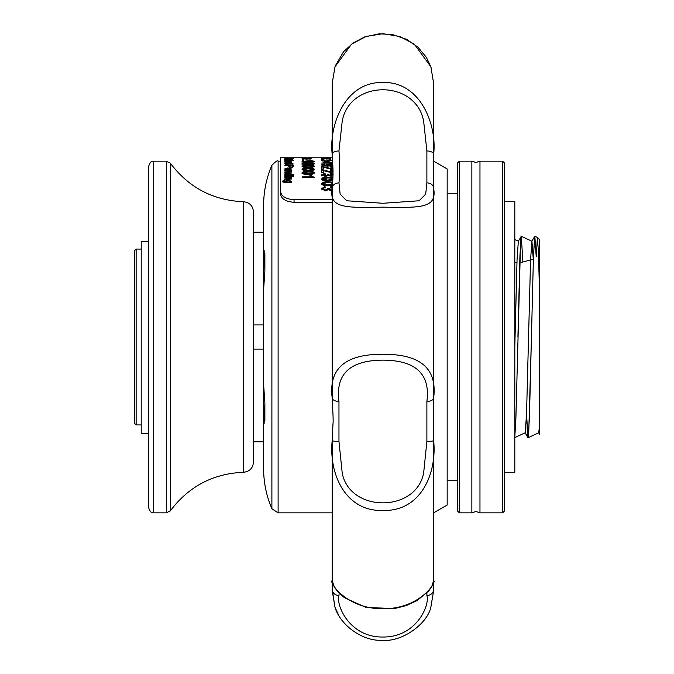 <?xml version="1.0" encoding="UTF-8"?>
<svg xmlns="http://www.w3.org/2000/svg" width="674" height="674" viewBox="0 0 674 674"><rect width="100%" height="100%" fill="white"/><g stroke="black" fill="none" stroke-linecap="round" stroke-linejoin="round"><path stroke-width="1.01" d="M538.619 432.7L539.562 434.326L539.562 239.615L537.439 237.492L538.492 253.449L539.562 294.824M536.226 256.794L537.422 237.484L534.844 236.279L536.226 256.794M514.81 346.697L517.059 259.524L518.331 241.3L521.297 236.229L522.872 262.009M514.557 437.729L525.189 432.767L526.529 414.476L530.581 259.524L531.938 241.233L533.277 259.22M528.079 437.729L529.41 418.495L531.441 337L528.736 432.843L527.986 437.712L526.546 413.811L527.388 432.801L528.079 437.729L538.72 432.767L539.562 425.269M514.81 436.954L515.888 418.529L520.623 241.208L521.322 236.279L531.955 241.241M531.853 241.3L534.752 236.296L533.471 255.48L531.441 337L533.471 255.513L534.844 236.279M517.918 337L519.949 255.48L521.221 236.296M253.475 349.09L263.618 349.09M263.618 381.644L263.618 421.292L264.115 423.752L264.874 402.942L263.618 384.576L263.618 289.432L264.874 271.058L264.115 250.248L263.618 252.716L263.618 292.364M271.892 165.248C275.877 161.305 277.949 159.94 278.109 161.162L278.109 512.847L271.892 508.76L271.892 165.248C266.407 178.062 263.652 191.441 263.618 205.376L263.618 252.716M263.618 324.919L253.475 324.919M253.475 232.176L263.618 232.176L263.618 322.804M263.618 421.292L263.618 468.624C263.652 482.567 266.407 495.946 271.892 508.76M263.618 351.205L263.618 441.832L253.475 441.832M136.131 424.923L134.438 423.23L134.438 250.77L136.131 249.077L136.131 424.923L141.203 424.923M148.642 507.775L148.642 166.234C151.262 159.207 153.006 161.87 153.714 161.162L153.714 512.847C153.006 512.139 151.262 514.801 148.642 507.775M243.533 201.737L243.533 472.263C249.591 471.573 252.902 468.194 253.475 462.128L253.475 211.88C252.902 205.814 249.591 202.427 243.533 201.737C213.119 200.414 188.745 187.591 170.421 163.277L166.293 161.162L153.714 161.162M148.642 241.578L141.203 241.578L141.203 433.382L148.642 433.382M278.109 161.162L280.527 161.162L280.527 157.775L280.527 191.408C281.311 196.336 285.827 199.1 294.049 199.706L294.049 202.301C285.843 201.703 281.328 198.931 280.527 194.002L280.527 191.408M332.198 199.706L294.049 199.706M330.648 157.783L321.751 157.935L330.648 157.775M326.199 158.011L330.808 158.264L321.599 158.264L326.199 158.011L326.199 158.685M323.318 159.005L321.751 159.005L323.318 158.828M330.648 159.62L329.089 159.62L330.648 159.401M323.318 159.62L321.751 159.62L323.318 159.401M332.476 161.229L332.215 160.404L329.055 160.302L329.872 160.673L325.93 161.347L321.599 160.597L325.028 159.965L323.006 160.597L325.837 161.044L328.465 160.597L327.53 159.991L332.408 160.142M332.611 163.066L321.751 163.066L324.716 162.695L324.716 161.541L332.577 162.594M332.796 165.619L328.086 166.023C324.472 166.107 322.315 165.703 321.599 164.785L324.716 163.883L324.876 164.296L323.006 164.81L327.556 165.56L325.972 164.768L329.889 163.841L332.686 164.094M332.981 168.593L330.563 168.955L323.318 167.026L323.318 169.006L321.751 169.006L321.751 166.402L330.555 168.416L332.526 167.674L330.336 166.933L330.496 166.444L332.872 166.756M333.099 171.98L330.563 172.434L323.318 170.227L323.318 172.493L321.751 172.493L321.751 169.503L330.555 171.819L332.526 170.977L330.336 170.118L330.496 169.553L333.049 169.974M333.04 175.796L330.833 176.226L328.415 175.501L325.416 176.504L321.599 174.76L325.028 173.184L325.188 173.825L323.006 174.785L325.432 175.821L327.69 174.836L327.53 174.406L330.782 175.543L332.526 174.751L330.648 173.892L330.808 173.252L333.099 173.74M332.72 180.312L327.758 180.893C324.354 181.062 322.298 180.438 321.599 179.014L322.77 177.742L327.758 177.203L332.922 177.835M332.307 185.215L327.758 185.704C324.354 185.889 322.298 185.207 321.599 183.648L322.77 182.258L327.758 181.66L332.552 182.199M332.198 190.371L330.833 190.565L328.415 189.613L325.416 190.927L321.599 188.636L325.028 186.546L325.188 187.397L323.006 188.669L325.432 190.026L327.69 188.737L327.53 188.172L328.929 188.257L330.782 189.672L332.526 188.627L330.648 187.482L330.808 186.631L332.223 186.9M303.738 157.792L302.179 157.792L303.738 157.775M311.076 157.893L302.179 158.188L311.076 157.842M306.628 158.314L311.228 158.668L306.746 159.123L302.019 158.668L306.628 158.314L306.628 158.988M303.738 159.62L302.179 159.62L303.738 159.401M311.076 160.345L309.509 160.345L311.076 160.092M303.738 160.345L302.179 160.345L303.738 160.092M308.178 160.757C311.615 160.682 313.671 160.926 314.354 161.507C313.637 162.131 311.582 162.409 308.178 162.341C304.774 162.409 302.719 162.131 302.019 161.507L308.178 160.757L308.178 161.423M308.178 162.695C311.615 162.602 313.671 162.914 314.354 163.647C313.637 164.422 311.582 164.768 308.178 164.675C304.774 164.768 302.719 164.422 302.019 163.647L303.19 162.973L308.178 162.695L308.178 163.352M308.178 165.113C311.615 164.995 313.671 165.383 314.354 166.259C313.637 167.186 311.582 167.59 308.178 167.481C304.774 167.59 302.719 167.186 302.019 166.259L303.19 165.45L308.178 165.113L308.178 165.762M308.178 167.995C311.615 167.868 313.671 168.315 314.354 169.334C313.637 170.404 311.582 170.884 308.178 170.758C304.774 170.876 302.719 170.404 302.019 169.334L303.19 168.39L308.178 167.995L308.178 168.635M308.178 171.339C311.615 171.196 313.671 171.702 314.354 172.873C313.637 174.086 311.582 174.625 308.178 174.473C304.774 174.625 302.719 174.086 302.019 172.873L303.19 171.794L308.178 171.339L308.178 171.971L303.426 172.873L308.187 173.825L312.947 172.864L312.113 172.224L308.187 171.946M302.179 177.565L302.179 176.858L311.666 176.858L309.872 175.611L311.304 175.611L314.354 177.565L302.179 177.565L311.666 177.456L311.666 176.858M293.603 158.643L284.807 158.457L293.603 158.356M285.599 159.713L284.698 159.393L286.509 159.123L291.345 159.519L284.807 159.763L285.599 159.713L285.599 160.387M285.742 160.53L293.443 160.353L285.742 160.53M286.728 161.549L284.698 161.212L287.966 160.648L291.345 161.204L287.739 161.785L287.739 160.85L285.709 161.221L286.728 161.549M291.235 162.299L290.334 162.299L291.345 162.746L289.795 163.234L284.807 163.251L290.334 162.678L284.807 162.055L291.235 162.055M285.742 164.262L290.216 163.504L293.443 163.993L285.742 164.262M284.807 165.551L293.603 165.551L293.603 166.52L291.075 167.565L288.413 166.571L288.413 165.914L284.807 165.551M286.728 169.528L284.698 168.93L287.966 167.902L291.345 168.913L287.739 169.932L287.739 168.281L285.709 168.938L286.728 169.528M284.807 170.387L291.235 170.387L290.334 170.808L291.345 171.55L289.795 172.342L284.807 172.367L284.807 171.921L290.334 171.423L284.807 170.387M284.807 174.676L285.776 174.676L284.698 173.951L288.017 172.864L291.345 173.951L290.351 174.676L293.603 174.676L293.603 175.156L284.807 175.156L284.807 174.676M292.474 175.838L293.603 175.838L293.603 176.335L292.474 176.335L292.474 175.838M284.807 175.838L291.235 175.838L291.235 176.335L284.807 176.335L284.807 175.838M284.807 177.043L291.235 177.043L291.235 177.557L290.334 177.557L291.345 178.458L289.795 179.419L284.807 179.444L284.807 178.913L290.334 178.315L288.253 177.557L284.807 177.557L284.807 177.043M284.361 180.059L283.341 181.306L284.361 182.14L285.599 182.174L284.807 181.314L288.042 180.009L291.345 181.289L290.443 182.174L291.235 182.174L291.235 182.747L285.759 182.747L282.33 181.298L284.361 180.059M332.198 202.301L294.049 202.301M280.527 161.162L280.527 194.002M329.409 157.783L329.409 158.466M329.401 157.826L329.401 158.5M329.83 158.087L329.83 158.761M323.006 158.938L323.006 158.264L329.401 158.264L323.006 158.264M326.25 159.14L326.25 158.466M329.401 158.938L329.401 158.264M323.006 160.597L323.006 161.263M325.837 161.044L325.837 161.709M328.465 160.597L328.465 161.263M327.53 159.991L327.53 160.656M328.465 160.69L329.055 160.707M329.055 160.302L329.872 161.339M322.029 160.934L323.006 160.749M325.028 159.965L325.028 160.631M324.716 162.198L326.283 162.198L326.283 161.541M330.664 162.914L331.532 163.066M326.283 163.066L330.664 162.695L330.664 163.352M326.283 162.695L326.283 161.937L330.664 162.695M323.006 164.81L323.124 165.678M327.261 165.56L327.261 166.208M327.556 165.56L327.556 166.208M326.182 165.088L327.497 164.667M329.889 163.841L329.889 164.498M321.768 165.122L323.048 164.683M324.716 163.883L324.716 164.54M332.476 165.703L332.526 164.911L329.805 164.254L327.37 164.903L329.923 165.56L332.526 164.911M327.556 165.821L328.053 166.023M327.37 165.551L327.37 164.903M329.923 166.208L329.923 165.56M330.496 167.093L330.496 166.444M332.189 167.236L332.914 167.413M331.911 168.862L332.526 167.674M330.555 169.056L330.555 168.416M324.413 167.354L326.309 167.978L326.309 167.337M326.309 167.978L328.6 168.77M321.751 167.042L322.838 167.093L322.838 166.453M322.838 167.093L323.318 167.152M330.496 170.185L330.496 169.553M331.76 170.286L333.066 170.615M321.751 170.134L330.555 172.443L332.526 171.6L332.526 170.977M330.555 172.443L330.555 171.819M326.309 171.213L326.309 170.581M323.318 170.261L322.838 169.562M323.006 174.785L323.006 175.392L325.432 176.428L327.69 175.442L327.69 174.836M325.432 175.821L325.432 176.428M327.53 175.021L328.929 175.088M328.912 174.566L328.912 175.181L330.782 176.158L332.526 175.358L332.526 174.751M330.782 175.543L330.782 176.158M330.648 174.507L330.808 173.867L333.091 174.347M330.808 173.252L330.808 173.867M321.599 175.375L325.028 173.808L325.188 174.44M325.028 173.184L325.028 173.808M321.599 179.604L322.77 178.349L327.758 177.81L332.88 178.416M322.77 177.742L322.77 178.349M327.758 177.203L327.758 177.81M323.006 179.014L323.006 179.604L327.766 180.725L332.526 179.596L331.692 178.248L327.766 177.919L323.006 179.014L327.766 180.127L332.526 179.006M327.766 180.725L327.766 180.127M321.599 184.229L322.77 182.839L327.758 182.25L332.501 182.764M322.77 182.258L322.77 182.839M327.758 181.66L327.758 182.25M327.766 185.443L327.766 184.87L332.526 183.64L331.692 182.806L327.766 182.452L323.006 183.648L323.006 184.229L327.766 185.443L332.526 184.213M323.006 183.648L327.766 184.87M323.006 188.669L323.006 189.226L325.432 190.582L327.69 189.293L327.69 188.737M325.432 190.026L325.432 190.582M327.53 188.728L328.929 188.821M328.912 188.383L330.782 190.228L332.526 189.183M330.782 189.672L330.782 190.228M330.648 188.046L330.808 187.195L332.206 187.456M330.808 186.631L330.808 187.195M321.599 189.192L325.028 187.111L325.188 187.962M325.028 186.546L325.028 187.111M309.829 157.893L309.829 158.567M309.821 157.994L309.821 158.668L303.426 158.668L309.821 158.668L309.821 159.342M310.251 158.415L310.251 159.089M303.426 159.342L303.426 158.668M306.678 159.612L306.678 158.938M302.019 162.164L303.426 161.608M303.19 160.976L303.19 161.642M312.947 161.617L314.008 161.844M303.426 162.164L303.426 161.507L308.187 161.996L312.947 161.499L308.187 161.044L303.426 161.507M308.187 162.653L308.187 161.996M312.947 162.164L312.947 161.499M302.019 164.296L303.435 163.597M303.19 162.973L303.19 163.63M312.938 163.597L314.151 163.976M312.904 164.397L312.947 163.639L312.113 163.234L308.187 163.066L303.426 163.647L303.46 164.397M308.187 164.903L308.187 164.254L312.947 163.639M303.426 163.647L308.187 164.254M302.019 166.899L303.586 166.023M303.19 165.45L303.19 166.099M312.82 166.031L314.219 166.579M312.694 167.194L312.947 166.251L312.113 165.77L308.187 165.56L303.426 166.259L303.696 167.203M308.187 167.624L308.187 166.983L312.947 166.251M303.426 166.259L308.187 166.983M302.019 169.966L303.923 168.879M303.19 168.39L303.19 169.031M312.525 168.896L314.261 169.654M312.239 170.505L312.947 169.326L312.113 168.761L308.187 168.525L303.426 169.334L304.185 170.522M308.187 170.808L308.187 170.177L312.947 169.326M303.426 169.334L308.187 170.177M302.019 173.488L304.555 172.156M303.19 171.794L303.19 172.418M311.767 172.148L314.286 173.184M303.426 172.873L303.426 173.488L308.187 174.44L312.947 173.488L312.947 172.864M308.187 174.44L308.187 173.825M310.579 176.226L314.354 177.709M311.304 175.611L311.304 176.226M289.432 159.334L289.432 158.66L292.583 158.66L289.432 158.66M291.042 159.536L291.042 158.862M292.508 159.435L292.508 158.761M292.583 159.334L292.583 158.66L292.583 159.334M286.509 159.123L286.509 159.797M288.337 159.308L288.337 159.982M288.868 159.696L288.868 160.37M289.129 159.696L289.129 160.37M289.988 159.654L289.988 160.328M290.334 159.494L290.334 160.159M289.432 159.14L289.432 159.805M284.807 159.763L284.807 160.429M287.503 159.46L285.709 159.426L287.503 159.46M285.709 160.1L285.709 159.426M286.635 160.345L286.635 159.671M287.849 160.37L287.849 159.696M292.794 160.168L292.794 160.833M285.709 160.454L285.709 161.12M285.127 161.558L285.709 161.44M287.739 161.313L288.75 161.322M287.966 160.648L287.966 161.313M290.334 161.44L290.831 161.541M285.709 161.221L285.709 161.878M288.75 162.215L288.75 161.558L290.334 161.204L288.75 160.85L288.75 161.558M289.795 162.131L289.795 161.474M290.334 161.861L290.334 161.204M290.334 162.299L290.334 162.956L291.345 163.403M290.334 162.678L290.334 163.335M290.216 164.161L291.235 164.161M292.794 163.706L292.794 164.355M285.709 164.144L285.709 164.793M293.603 166.52L292.583 166.2M288.413 166.2L289.432 166.2M291.042 167.809L291.042 167.169L289.432 166.562L289.491 167.422M291.042 167.169L292.508 166.866L292.508 167.514L292.583 165.914L289.432 165.914L289.432 166.562M284.799 169.258L285.784 168.744M287.739 168.542L288.75 168.559M287.966 167.902L287.966 168.542M290.3 168.77L291.219 169.225M285.709 168.938L285.784 169.781M289.795 169.385L289.795 170.017L290.334 169.545L290.334 168.904L288.75 168.281L288.75 169.528L290.334 168.904M288.75 170.16L288.75 169.528M290.334 170.808L291.345 172.173M290.182 172.3L290.334 171.423M285.776 174.676L285.776 175.291M284.824 174.246L285.902 173.698M288.017 172.864L288.017 173.479M290.157 173.69L291.227 174.237M290.351 174.676L290.351 175.291M289.5 175.156L290.334 173.976L288.017 173.319L285.709 173.993L285.717 174.659M285.776 174.802L286.484 175.156M287.933 175.291L287.933 174.676L290.334 173.976M285.709 173.993L287.933 174.676M290.334 177.557L291.345 179.057M289.761 179.419L290.334 178.315M289.491 177.65L290.334 177.65M283.341 181.306L283.341 181.896L284.361 182.721L284.361 182.14M285.599 182.174L285.599 182.764M284.875 181.601L286.484 180.742M288.042 180.009L288.042 180.598M289.635 180.733L291.278 181.576M290.443 182.174L290.443 182.764M282.33 181.887L284.361 180.657M285.827 181.357L285.827 181.946L288.084 182.764L290.334 181.938L290.334 181.348L288.118 180.556L285.827 181.357L288.084 182.174L290.334 181.348M288.084 182.764L288.084 182.174M264.874 253.483L264.874 271.133M264.874 402.875L264.874 420.517M504.658 472.263L514.81 472.263L514.81 201.737L504.658 201.737M334.995 66.777L332.198 83.382L332.198 154.245C328.777 125.297 345.029 81.495 382.79 82.498C420.627 81.234 437.123 125.221 433.643 154.245A6.765 3.277 180 0 0 426.886 150.976L423.634 121.194C415.917 79.203 349.772 79.406 342.215 121.194L338.963 150.976C339.982 163.496 339.982 174.136 338.963 182.89L340.134 194.078L346.706 200.759L382.916 203.278L419.118 200.768L425.698 194.095L426.886 182.89A6.765 5.4 0 0 1 433.643 188.29C437.097 208.451 420.669 207.803 382.925 207.154C345.164 207.828 328.735 208.409 332.198 188.29L332.198 397.921C328.508 368.552 345.425 354.002 382.958 354.28C420.458 354.052 437.35 368.594 433.643 397.921L433.643 83.382L430.854 66.777L414.333 44.164L399.8 36.48L382.984 33.7L366.151 36.438L351.533 44.155L334.978 66.81M338.963 401.409L338.963 441.394L342.215 473.064C349.89 512.855 416.018 512.729 423.634 473.064L426.886 441.394A6.765 0.817 -0 0 0 433.643 440.577C437.097 473.62 420.669 511.701 382.899 510.454C345.155 511.734 328.735 473.477 332.198 440.577L332.198 580.676C328.794 581.131 345.029 608.833 382.857 608.791C420.643 608.967 437.123 581.081 433.643 580.676L433.643 397.921A6.765 3.488 180 0 1 426.886 401.409C430.475 374.087 415.833 360.329 382.942 360.135C350.033 360.304 335.374 374.062 338.963 401.409A6.765 3.488 0 0 1 332.198 397.921C332.552 407.323 333.512 421.107 332.99 423.601L332.198 440.577A6.765 0.817 180 0 0 338.963 441.394M338.963 150.976A6.765 3.277 0 0 0 332.198 154.245L332.198 157.775M433.643 512.847L447.174 505.037L447.174 168.972L433.643 161.162L433.643 519.755M332.198 580.836A6.765 6.765 180 0 1 332.198 580.676L334.439 587.256L338.062 592.084L344.363 597.678L366.218 607.535L394.796 608.521L406.532 605.479L417.113 600.551L428.656 591.09L431.672 586.793L433.643 580.676L433.643 590.626L430.821 607.308C427.451 623.509 402.134 642.701 381.181 640.3C361.281 640.94 339.738 624.082 334.961 607.148L332.198 589.278L332.846 583.928M338.778 615.497L334.961 607.148M332.198 519.755L332.198 589.278A6.765 6.226 180 0 0 338.963 595.504C335.753 605.126 349.629 637.494 382.916 637.023C416.254 637.444 430.063 605.201 426.886 595.504A6.765 6.226 -0 0 0 433.643 589.278L433.643 580.659M431.082 67.459L430.854 66.777M339.174 593.246L338.963 595.504M338.963 182.89A6.765 5.4 180 0 0 332.198 188.29C333.31 175.653 333.217 170.328 332.198 154.245M471.859 337L471.859 161.162L475.92 162.51L479.972 161.162L479.972 512.847L475.92 511.49L471.859 512.847L471.859 337M502.636 512.847L502.636 161.162L504.658 163.184L504.658 510.816L502.636 512.847L479.972 512.847M457.317 337L457.317 510.816L459.348 512.847L459.348 161.162L457.317 163.184L457.317 337M243.533 472.263C213.119 473.595 188.745 486.417 170.421 510.732L166.293 512.847L166.293 161.162M170.421 510.732L170.421 163.277M327.067 157.876L327.067 158.55M307.487 158.087L307.487 158.761M288.497 159.435L288.497 160.109M287.528 160.37L287.528 159.696M286.61 160.168L286.61 160.833M288.649 162.982L288.649 163.639M286.61 163.706L286.61 164.355M288.649 171.921L288.649 172.544M288.649 178.913L288.649 179.511M426.886 441.394L426.886 401.409M426.886 595.504L426.886 593.036M426.886 182.89L426.886 150.976M516.95 262.439L514.81 262.439M521.263 262.439L533.345 259.195M518.382 241.216L514.81 239.548M527.986 437.712L525.097 432.7M278.109 512.847L332.198 512.847M136.131 249.077L141.203 249.077M166.293 512.847L153.714 512.847M332.282 157.775L280.527 157.775M457.317 193.286L447.174 193.286M457.317 480.722L447.174 480.722M430.854 607.232L433.643 590.626M334.995 607.223L332.198 590.626M430.88 66.852L426.398 57.391L417.998 47.222L406.633 39.336L392.554 34.568L379.293 33.801L364.685 36.935L353.193 42.934L343.597 51.662L335.366 65.749M502.636 161.162L479.972 161.162M471.859 161.162L459.348 161.162M471.859 512.847L459.348 512.847"/></g></svg>
